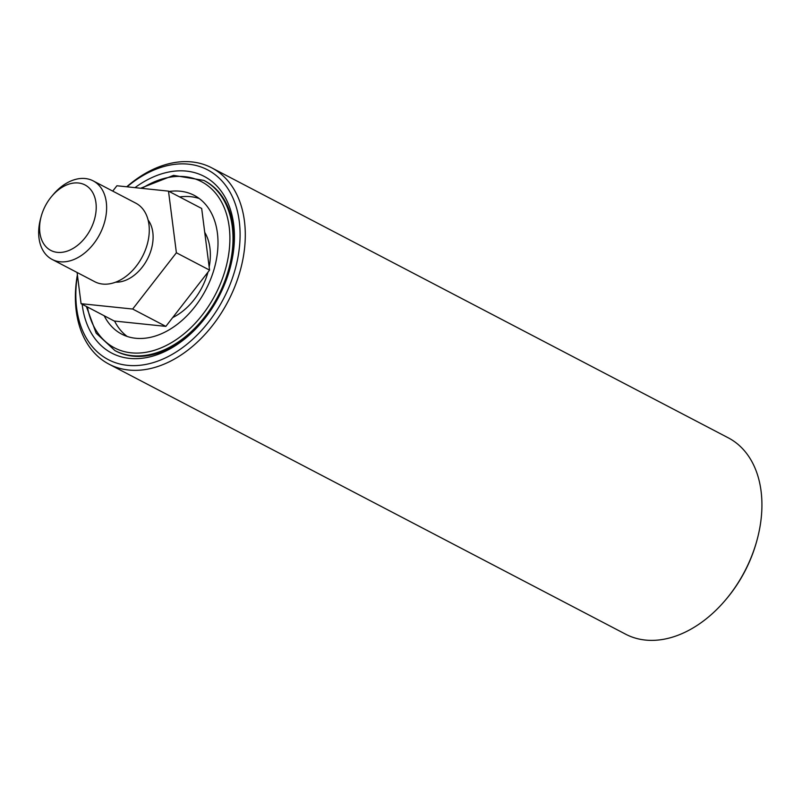 <?xml version="1.0" encoding="UTF-8"?>
<svg xmlns="http://www.w3.org/2000/svg" width="802" height="802" viewBox="0 0 802 802"><rect width="100%" height="100%" fill="white"/><g stroke="black" fill="none" stroke-linecap="round" stroke-linejoin="round"><path stroke-width="1.2" d="M168.5 191.127L201.673 208.47L209.563 270.114L165.854 326.384L114.245 321.021L81.072 303.677L132.671 309.041L176.39 252.77L168.5 191.127L116.902 185.763L112.741 191.107M77.082 272.469L81.072 303.677M209.563 270.114L176.39 252.77M165.854 326.384L132.671 309.041M148.109 220.029A36.932 25.463 117.6 0 1 151.077 250.134A36.932 25.463 117.6 0 1 115.628 282.184M51.629 196.46L53.112 194.696A44.31 30.566 117.6 0 1 93.172 180.881L135.829 203.177A44.31 30.566 117.6 0 1 146.846 245.733A44.31 30.566 117.6 0 1 94.776 281.723L52.12 259.427A44.31 30.566 117.6 0 1 40.591 218.645L41.193 216.42A36.932 25.463 -62.4 0 0 67.298 251.096A36.932 25.463 -62.4 0 0 94.997 198.094A36.932 25.463 -62.4 0 0 51.629 196.46A36.932 25.463 -62.4 0 0 41.624 214.946A36.932 25.463 -62.4 0 0 41.193 216.42M93.172 180.881A44.31 30.566 117.6 0 1 104.19 223.437A44.31 30.566 117.6 0 1 52.12 259.427M757.098 539.796L756.797 540.909A107.087 73.854 117.6 0 1 726.552 598.773L725.81 599.655A110.786 76.401 -62.4 0 0 757.098 539.796A110.786 76.401 -62.4 0 0 728.276 437.832L211.648 167.798A110.786 76.401 117.6 0 1 228.049 301.372A110.786 76.401 117.6 0 1 109.012 364.168A110.786 76.401 117.6 0 1 77.383 274.825M109.012 364.168L625.65 634.202A110.786 76.401 -62.4 0 0 669.409 638.011A110.786 76.401 -62.4 0 0 725.81 599.655M126.726 186.786A110.786 76.401 117.6 0 1 167.879 163.989A110.786 76.401 117.6 0 1 211.648 167.798M77.433 275.276A107.087 73.854 -62.4 0 0 144.751 364.629A107.087 73.854 -62.4 0 0 239.447 246.956A107.087 73.854 -62.4 0 0 165.262 166.154A107.087 73.854 -62.4 0 0 127.067 186.826M134.977 187.648A99.709 68.761 117.6 0 1 164.761 172.951A99.709 68.761 117.6 0 1 230.084 268.149A99.709 68.761 117.6 0 1 201.924 322.023A99.709 68.761 117.6 0 1 82.155 304.249M115.388 350.825A96.009 66.215 -62.4 0 0 202.294 321.572M229.933 268.71A96.009 66.215 -62.4 0 0 204.33 180.65M207.949 272.199A54.656 37.694 117.6 0 1 207.347 274.274A54.656 37.694 117.6 0 1 172.711 317.552M204.731 232.349A54.656 37.694 117.6 0 1 209.162 266.976M104.2 315.767A78.285 53.995 -62.4 0 0 121.704 334.123A78.285 53.995 -62.4 0 0 205.813 289.753A78.285 53.995 -62.4 0 0 194.224 195.367A78.285 53.995 -62.4 0 0 169.172 191.477M114.586 321.051A78.285 53.995 -62.4 0 0 127.157 336.449M199.247 198.525A78.285 53.995 -62.4 0 0 179.648 196.961M115.859 351.075L114.907 350.574A96.009 66.215 -62.4 0 0 218.064 296.159A96.009 66.215 -62.4 0 0 203.858 180.4L173.573 175.367L140.661 188.239M87.408 306.986A93.794 64.691 -62.4 0 0 172.63 341.953A93.794 64.691 -62.4 0 0 228.239 221.031A93.794 64.691 -62.4 0 0 141.954 188.37M204.811 180.891L203.858 180.4M114.907 350.574L96.17 333.181L86.365 306.444"/></g></svg>
